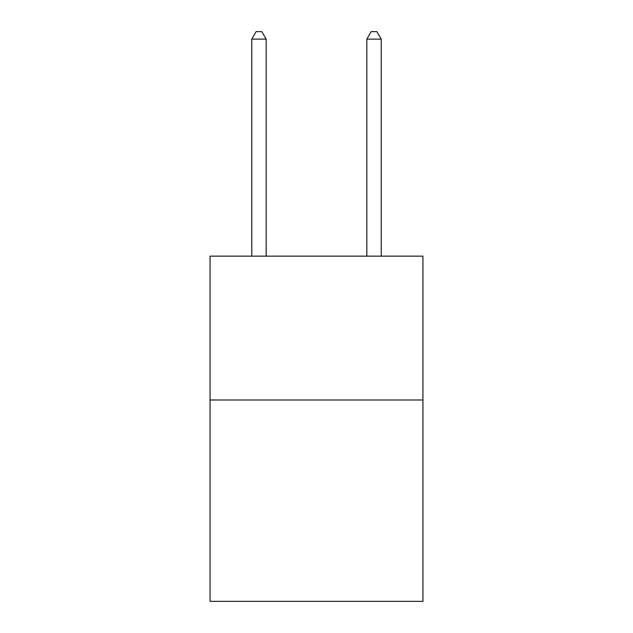 <?xml version="1.0" encoding="UTF-8"?>
<svg xmlns="http://www.w3.org/2000/svg" width="633" height="633" viewBox="0 0 633 633"><rect width="100%" height="100%" fill="white"/><g stroke="black" fill="none" stroke-linecap="round" stroke-linejoin="round"><path stroke-width="0.95" d="M422.939 399.985L422.939 601.35L210.061 601.35L210.061 256.143L422.939 256.143L422.939 399.985L210.061 399.985M266.161 256.143L266.161 39.127L251.776 39.127L251.776 256.143M251.776 39.127L256.088 31.65L261.84 31.65L266.161 39.127M381.224 256.143L381.224 39.127L366.839 39.127L366.839 256.143M366.839 39.127L371.16 31.65L376.912 31.65L381.224 39.127"/></g></svg>
